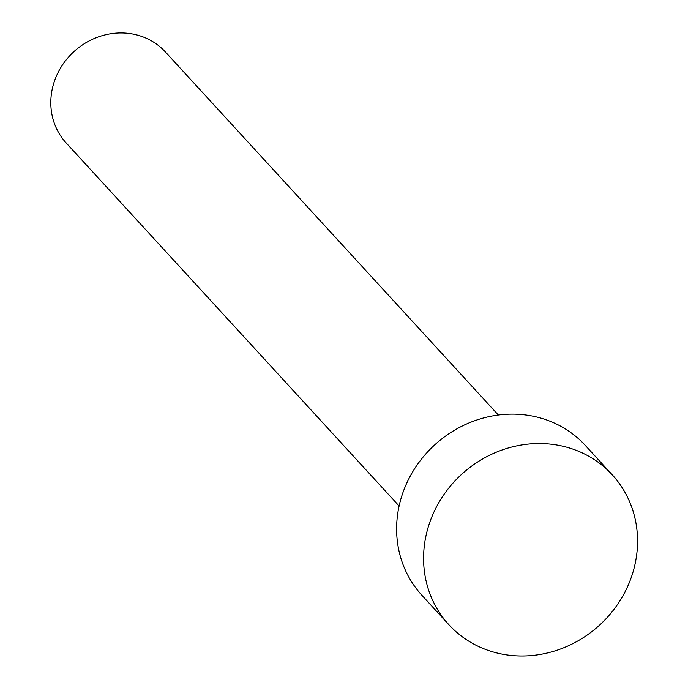 <?xml version="1.0" encoding="UTF-8"?>
<svg xmlns="http://www.w3.org/2000/svg" width="688" height="688" viewBox="0 0 688 688"><rect width="100%" height="100%" fill="white"/><g stroke="black" fill="none" stroke-linecap="round" stroke-linejoin="round"><path stroke-width="1.03" d="M399.109 505.998L66.16 142.941A67.304 62.049 -42.5 0 1 56.941 74.915A67.304 62.049 -42.5 0 1 165.378 51.953L498.327 415.019M448.86 624.687L421.899 595.283A110.863 102.194 -42.5 0 1 406.711 483.234A110.863 102.194 -42.5 0 1 585.307 445.428L612.268 474.832A110.863 102.194 -42.5 0 1 627.456 586.881A110.863 102.194 -42.5 0 1 448.86 624.687A110.863 102.194 -42.5 0 1 433.672 512.637A110.863 102.194 -42.5 0 1 612.268 474.832"/></g></svg>
